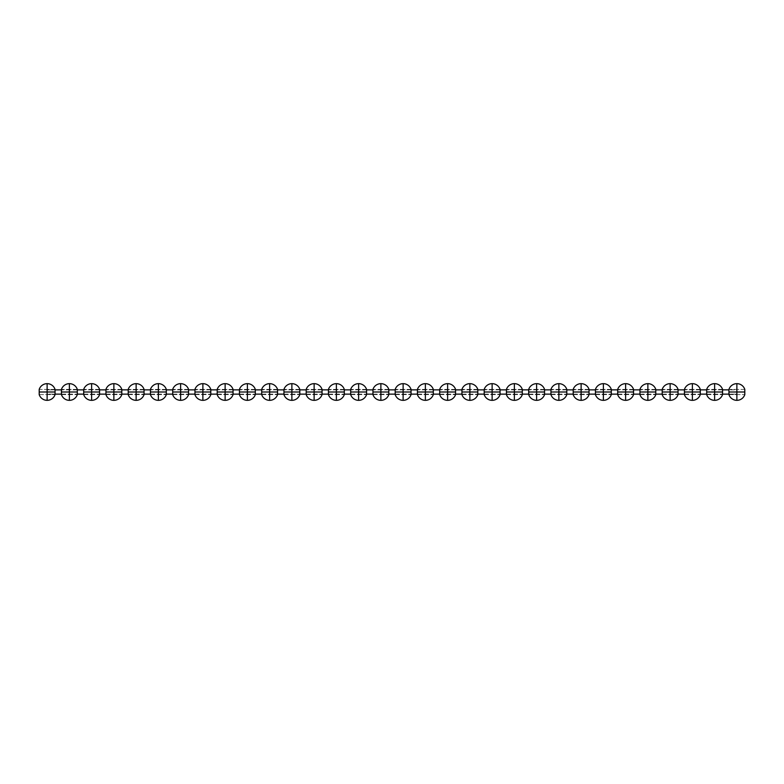 <?xml version="1.0" encoding="UTF-8"?>
<svg xmlns="http://www.w3.org/2000/svg" width="784" height="784" viewBox="0 0 784 784"><rect width="100%" height="100%" fill="white"/><g stroke="black" fill="none" stroke-linecap="round" stroke-linejoin="round"><path stroke-width="0.59" stroke-dasharray="3.92 2.94" d="M728.944 392L736.872 392L736.872 400.34L736.872 392L728.944 392L728.944 389.403L744.8 389.403L744.8 394.597L728.944 394.597L728.944 389.403L744.8 389.403L744.8 394.597L728.944 394.597L728.944 392M736.872 383.66L736.872 392L744.8 392L736.872 392L736.872 383.66M736.872 394.136L736.872 389.864L728.944 389.864L736.872 389.864L736.872 394.136L736.872 389.864L736.872 394.136L728.944 394.136L736.872 394.136M722.554 389.864L706.688 389.864L722.554 389.864M700.298 389.864L684.442 389.864L700.298 389.864M678.052 389.864L662.196 389.864L678.052 389.864M655.796 389.864L639.94 389.864L655.796 389.864M633.55 389.864L617.694 389.864L633.55 389.864M611.304 389.864L595.438 389.864L611.304 389.864M589.049 389.864L573.192 389.864L589.049 389.864M566.803 389.864L550.946 389.864L566.803 389.864M544.557 389.864L528.69 389.864L544.557 389.864M522.301 389.864L506.444 389.864L522.301 389.864M500.055 389.864L484.198 389.864L500.055 389.864M477.799 389.864L461.943 389.864L477.799 389.864M455.553 389.864L439.697 389.864L455.553 389.864M433.307 389.864L417.441 389.864L433.307 389.864M411.051 389.864L395.195 389.864L411.051 389.864M388.805 389.864L372.949 389.864L388.805 389.864M366.559 389.864L350.693 389.864L366.559 389.864M344.303 389.864L328.447 389.864L344.303 389.864M322.057 389.864L306.201 389.864L322.057 389.864M299.802 389.864L283.945 389.864L299.802 389.864M277.556 389.864L261.699 389.864L277.556 389.864M255.31 389.864L239.443 389.864L255.31 389.864M233.054 389.864L217.197 389.864L233.054 389.864M210.808 389.864L194.951 389.864L210.808 389.864M188.562 389.864L172.696 389.864L188.562 389.864M166.306 389.864L150.45 389.864L166.306 389.864M144.06 389.864L128.204 389.864L144.06 389.864M121.804 389.864L105.948 389.864L121.804 389.864M99.558 389.864L83.702 389.864L99.558 389.864M77.312 389.864L61.446 389.864L77.312 389.864M55.056 389.864L47.128 389.864L47.128 394.136L55.056 394.136L47.128 394.136L47.128 389.864L47.128 394.136L47.128 389.864L55.056 389.864M61.446 394.136L77.312 394.136L61.446 394.136M83.702 394.136L99.558 394.136L83.702 394.136M105.948 394.136L121.804 394.136L105.948 394.136M128.204 394.136L144.06 394.136L128.204 394.136M150.45 394.136L166.306 394.136L150.45 394.136M172.696 394.136L188.562 394.136L172.696 394.136M194.951 394.136L210.808 394.136L194.951 394.136M217.197 394.136L233.054 394.136L217.197 394.136M239.443 394.136L255.31 394.136L239.443 394.136M261.699 394.136L277.556 394.136L261.699 394.136M283.945 394.136L299.802 394.136L283.945 394.136M306.201 394.136L322.057 394.136L306.201 394.136M328.447 394.136L344.303 394.136L328.447 394.136M350.693 394.136L366.559 394.136L350.693 394.136M372.949 394.136L388.805 394.136L372.949 394.136M395.195 394.136L411.051 394.136L395.195 394.136M417.441 394.136L433.307 394.136L417.441 394.136M439.697 394.136L455.553 394.136L439.697 394.136M461.943 394.136L477.799 394.136L461.943 394.136M484.198 394.136L500.055 394.136L484.198 394.136M506.444 394.136L522.301 394.136L506.444 394.136M528.69 394.136L544.557 394.136L528.69 394.136M550.946 394.136L566.803 394.136L550.946 394.136M573.192 394.136L589.049 394.136L573.192 394.136M595.438 394.136L611.304 394.136L595.438 394.136M617.694 394.136L633.55 394.136L617.694 394.136M639.94 394.136L655.796 394.136L639.94 394.136M662.196 394.136L678.052 394.136L662.196 394.136M684.442 394.136L700.298 394.136L684.442 394.136M706.688 394.136L722.554 394.136L706.688 394.136M706.688 392L714.616 392L714.616 400.34L714.616 392L706.688 392L706.688 389.403L722.554 389.403L722.554 394.597L706.688 394.597L706.688 389.403L722.554 389.403L722.554 394.597L706.688 394.597L706.688 392M714.616 383.66L714.616 392L722.554 392L714.616 392L714.616 383.66M684.442 392L692.37 392L692.37 400.34L692.37 392L684.442 392L684.442 389.403L700.298 389.403L700.298 394.597L684.442 394.597L684.442 389.403L700.298 389.403L700.298 394.597L684.442 394.597L684.442 392M692.37 383.66L692.37 392L700.298 392L692.37 392L692.37 383.66M662.196 392L670.124 392L670.124 400.34L670.124 392L662.196 392L662.196 389.403L678.052 389.403L678.052 394.597L662.196 394.597L662.196 389.403L678.052 389.403L678.052 394.597L662.196 394.597L662.196 392M670.124 383.66L670.124 392L678.052 392L670.124 392L670.124 383.66M639.94 392L647.868 392L647.868 400.34L647.868 392L639.94 392L639.94 389.403L655.796 389.403L655.796 394.597L639.94 394.597L639.94 389.403L655.796 389.403L655.796 394.597L639.94 394.597L639.94 392M647.868 383.66L647.868 392L655.796 392L647.868 392L647.868 383.66M617.694 392L625.622 392L625.622 400.34L625.622 392L617.694 392L617.694 389.403L633.55 389.403L633.55 394.597L617.694 394.597L617.694 389.403L633.55 389.403L633.55 394.597L617.694 394.597L617.694 392M625.622 383.66L625.622 392L633.55 392L625.622 392L625.622 383.66M595.438 392L603.376 392L603.376 400.34L603.376 392L595.438 392L595.438 389.403L611.304 389.403L611.304 394.597L595.438 394.597L595.438 389.403L611.304 389.403L611.304 394.597L595.438 394.597L595.438 392M603.376 383.66L603.376 392L611.304 392L603.376 392L603.376 383.66M573.192 392L581.12 392L581.12 400.34L581.12 392L573.192 392L573.192 389.403L589.049 389.403L589.049 394.597L573.192 394.597L573.192 389.403L589.049 389.403L589.049 394.597L573.192 394.597L573.192 392M581.12 383.66L581.12 392L589.049 392L581.12 392L581.12 383.66M550.946 392L558.874 392L558.874 400.34L558.874 392L550.946 392L550.946 389.403L566.803 389.403L566.803 394.597L550.946 394.597L550.946 389.403L566.803 389.403L566.803 394.597L550.946 394.597L550.946 392M558.874 383.66L558.874 392L566.803 392L558.874 392L558.874 383.66M528.69 392L536.619 392L536.619 400.34L536.619 392L528.69 392L528.69 389.403L544.557 389.403L544.557 394.597L528.69 394.597L528.69 389.403L544.557 389.403L544.557 394.597L528.69 394.597L528.69 392M536.619 383.66L536.619 392L544.557 392L536.619 392L536.619 383.66M506.444 392L514.373 392L514.373 400.34L514.373 392L506.444 392L506.444 389.403L522.301 389.403L522.301 394.597L506.444 394.597L506.444 389.403L522.301 389.403L522.301 394.597L506.444 394.597L506.444 392M514.373 383.66L514.373 392L522.301 392L514.373 392L514.373 383.66M484.198 392L492.127 392L492.127 400.34L492.127 392L484.198 392L484.198 389.403L500.055 389.403L500.055 394.597L484.198 394.597L484.198 389.403L500.055 389.403L500.055 394.597L484.198 394.597L484.198 392M492.127 383.66L492.127 392L500.055 392L492.127 392L492.127 383.66M461.943 392L469.871 392L469.871 400.34L469.871 392L461.943 392L461.943 389.403L477.799 389.403L477.799 394.597L461.943 394.597L461.943 389.403L477.799 389.403L477.799 394.597L461.943 394.597L461.943 392M469.871 383.66L469.871 392L477.799 392L469.871 392L469.871 383.66M439.697 392L447.625 392L447.625 400.34L447.625 392L439.697 392L439.697 389.403L455.553 389.403L455.553 394.597L439.697 394.597L439.697 389.403L455.553 389.403L455.553 394.597L439.697 394.597L439.697 392M447.625 383.66L447.625 392L455.553 392L447.625 392L447.625 383.66M417.441 392L425.379 392L425.379 400.34L425.379 392L417.441 392L417.441 389.403L433.307 389.403L433.307 394.597L417.441 394.597L417.441 389.403L433.307 389.403L433.307 394.597L417.441 394.597L417.441 392M425.379 383.66L425.379 392L433.307 392L425.379 392L425.379 383.66M395.195 392L403.123 392L403.123 400.34L403.123 392L395.195 392L395.195 389.403L411.051 389.403L411.051 394.597L395.195 394.597L395.195 389.403L411.051 389.403L411.051 394.597L395.195 394.597L395.195 392M403.123 383.66L403.123 392L411.051 392L403.123 392L403.123 383.66M372.949 392L380.877 392L380.877 400.34L380.877 392L372.949 392L372.949 389.403L388.805 389.403L388.805 394.597L372.949 394.597L372.949 389.403L388.805 389.403L388.805 394.597L372.949 394.597L372.949 392M380.877 383.66L380.877 392L388.805 392L380.877 392L380.877 383.66M350.693 392L358.621 392L358.621 400.34L358.621 392L350.693 392L350.693 389.403L366.559 389.403L366.559 394.597L350.693 394.597L350.693 389.403L366.559 389.403L366.559 394.597L350.693 394.597L350.693 392M358.621 383.66L358.621 392L366.559 392L358.621 392L358.621 383.66M328.447 392L336.375 392L336.375 400.34L336.375 392L328.447 392L328.447 389.403L344.303 389.403L344.303 394.597L328.447 394.597L328.447 389.403L344.303 389.403L344.303 394.597L328.447 394.597L328.447 392M336.375 383.66L336.375 392L344.303 392L336.375 392L336.375 383.66M306.201 392L314.129 392L314.129 400.34L314.129 392L306.201 392L306.201 389.403L322.057 389.403L322.057 394.597L306.201 394.597L306.201 389.403L322.057 389.403L322.057 394.597L306.201 394.597L306.201 392M314.129 383.66L314.129 392L322.057 392L314.129 392L314.129 383.66M283.945 392L291.873 392L291.873 400.34L291.873 392L283.945 392L283.945 389.403L299.802 389.403L299.802 394.597L283.945 394.597L283.945 389.403L299.802 389.403L299.802 394.597L283.945 394.597L283.945 392M291.873 383.66L291.873 392L299.802 392L291.873 392L291.873 383.66M261.699 392L269.627 392L269.627 400.34L269.627 392L261.699 392L261.699 389.403L277.556 389.403L277.556 394.597L261.699 394.597L261.699 389.403L277.556 389.403L277.556 394.597L261.699 394.597L261.699 392M269.627 383.66L269.627 392L277.556 392L269.627 392L269.627 383.66M239.443 392L247.381 392L247.381 400.34L247.381 392L239.443 392L239.443 389.403L255.31 389.403L255.31 394.597L239.443 394.597L239.443 389.403L255.31 389.403L255.31 394.597L239.443 394.597L239.443 392M247.381 383.66L247.381 392L255.31 392L247.381 392L247.381 383.66M217.197 392L225.126 392L225.126 400.34L225.126 392L217.197 392L217.197 389.403L233.054 389.403L233.054 394.597L217.197 394.597L217.197 389.403L233.054 389.403L233.054 394.597L217.197 394.597L217.197 392M225.126 383.66L225.126 392L233.054 392L225.126 392L225.126 383.66M194.951 392L202.88 392L202.88 400.34L202.88 392L194.951 392L194.951 389.403L210.808 389.403L210.808 394.597L194.951 394.597L194.951 389.403L210.808 389.403L210.808 394.597L194.951 394.597L194.951 392M202.88 383.66L202.88 392L210.808 392L202.88 392L202.88 383.66M172.696 392L180.624 392L180.624 400.34L180.624 392L172.696 392L172.696 389.403L188.562 389.403L188.562 394.597L172.696 394.597L172.696 389.403L188.562 389.403L188.562 394.597L172.696 394.597L172.696 392M180.624 383.66L180.624 392L188.562 392L180.624 392L180.624 383.66M150.45 392L158.378 392L158.378 400.34L158.378 392L150.45 392L150.45 389.403L166.306 389.403L166.306 394.597L150.45 394.597L150.45 389.403L166.306 389.403L166.306 394.597L150.45 394.597L150.45 392M158.378 383.66L158.378 392L166.306 392L158.378 392L158.378 383.66M128.204 392L136.132 392L136.132 400.34L136.132 392L128.204 392L128.204 389.403L144.06 389.403L144.06 394.597L128.204 394.597L128.204 389.403L144.06 389.403L144.06 394.597L128.204 394.597L128.204 392M136.132 383.66L136.132 392L144.06 392L136.132 392L136.132 383.66M105.948 392L113.876 392L113.876 400.34L113.876 392L105.948 392L105.948 389.403L121.804 389.403L121.804 394.597L105.948 394.597L105.948 389.403L121.804 389.403L121.804 394.597L105.948 394.597L105.948 392M113.876 383.66L113.876 392L121.804 392L113.876 392L113.876 383.66M83.702 392L91.63 392L91.63 400.34L91.63 392L83.702 392L83.702 389.403L99.558 389.403L99.558 394.597L83.702 394.597L83.702 389.403L99.558 389.403L99.558 394.597L83.702 394.597L83.702 392M91.63 383.66L91.63 392L99.558 392L91.63 392L91.63 383.66M61.446 392L69.384 392L69.384 400.34L69.384 392L61.446 392L61.446 389.403L77.312 389.403L77.312 394.597L61.446 394.597L61.446 389.403L77.312 389.403L77.312 394.597L61.446 394.597L61.446 392M69.384 383.66L69.384 392L77.312 392L69.384 392L69.384 383.66M39.2 392L47.128 392L47.128 400.34L47.128 392L39.2 392L39.2 389.403L55.056 389.403L55.056 394.597L39.2 394.597L39.2 389.403L55.056 389.403L55.056 394.597L39.2 394.597L39.2 392M47.128 383.66L47.128 392L55.056 392L47.128 392L47.128 383.66"/><path stroke-width="1.18" d="M736.872 400.34A8.34 8.34 0 0 1 728.944 394.597A8.34 8.34 0 0 0 736.872 400.34L736.872 383.66A8.34 8.34 0 0 0 728.944 389.403L728.944 392L736.872 392L728.944 392L728.944 394.597L728.944 389.403A8.34 8.34 0 0 1 736.872 383.66L736.872 392L744.8 392L744.8 389.403A8.34 8.34 0 0 0 736.872 383.66A8.34 8.34 0 0 1 744.8 389.403L744.8 392L736.872 392L736.872 400.34A8.34 8.34 0 0 0 744.8 394.597A8.34 8.34 0 0 1 736.872 400.34M744.8 394.597L744.8 392L744.8 394.597M728.944 389.864L722.554 389.864L728.944 389.864M706.688 389.864L700.298 389.864L706.688 389.864M684.442 389.864L678.052 389.864L684.442 389.864M662.196 389.864L655.796 389.864L662.196 389.864M639.94 389.864L633.55 389.864L639.94 389.864M617.694 389.864L611.304 389.864L617.694 389.864M595.438 389.864L589.049 389.864L595.438 389.864M573.192 389.864L566.803 389.864L573.192 389.864M550.946 389.864L544.557 389.864L550.946 389.864M528.69 389.864L522.301 389.864L528.69 389.864M506.444 389.864L500.055 389.864L506.444 389.864M484.198 389.864L477.799 389.864L484.198 389.864M461.943 389.864L455.553 389.864L461.943 389.864M439.697 389.864L433.307 389.864L439.697 389.864M417.441 389.864L411.051 389.864L417.441 389.864M395.195 389.864L388.805 389.864L395.195 389.864M372.949 389.864L366.559 389.864L372.949 389.864M350.693 389.864L344.303 389.864L350.693 389.864M328.447 389.864L322.057 389.864L328.447 389.864M306.201 389.864L299.802 389.864L306.201 389.864M283.945 389.864L277.556 389.864L283.945 389.864M261.699 389.864L255.31 389.864L261.699 389.864M239.443 389.864L233.054 389.864L239.443 389.864M217.197 389.864L210.808 389.864L217.197 389.864M194.951 389.864L188.562 389.864L194.951 389.864M172.696 389.864L166.306 389.864L172.696 389.864M150.45 389.864L144.06 389.864L150.45 389.864M128.204 389.864L121.804 389.864L128.204 389.864M105.948 389.864L99.558 389.864L105.948 389.864M83.702 389.864L77.312 389.864L83.702 389.864M61.446 389.864L55.056 389.864L61.446 389.864M55.056 394.136L61.446 394.136L55.056 394.136M77.312 394.136L83.702 394.136L77.312 394.136M99.558 394.136L105.948 394.136L99.558 394.136M121.804 394.136L128.204 394.136L121.804 394.136M144.06 394.136L150.45 394.136L144.06 394.136M166.306 394.136L172.696 394.136L166.306 394.136M188.562 394.136L194.951 394.136L188.562 394.136M210.808 394.136L217.197 394.136L210.808 394.136M233.054 394.136L239.443 394.136L233.054 394.136M255.31 394.136L261.699 394.136L255.31 394.136M277.556 394.136L283.945 394.136L277.556 394.136M299.802 394.136L306.201 394.136L299.802 394.136M322.057 394.136L328.447 394.136L322.057 394.136M344.303 394.136L350.693 394.136L344.303 394.136M366.559 394.136L372.949 394.136L366.559 394.136M388.805 394.136L395.195 394.136L388.805 394.136M411.051 394.136L417.441 394.136L411.051 394.136M433.307 394.136L439.697 394.136L433.307 394.136M455.553 394.136L461.943 394.136L455.553 394.136M477.799 394.136L484.198 394.136L477.799 394.136M500.055 394.136L506.444 394.136L500.055 394.136M522.301 394.136L528.69 394.136L522.301 394.136M544.557 394.136L550.946 394.136L544.557 394.136M566.803 394.136L573.192 394.136L566.803 394.136M589.049 394.136L595.438 394.136L589.049 394.136M611.304 394.136L617.694 394.136L611.304 394.136M633.55 394.136L639.94 394.136L633.55 394.136M655.796 394.136L662.196 394.136L655.796 394.136M678.052 394.136L684.442 394.136L678.052 394.136M700.298 394.136L706.688 394.136L700.298 394.136M722.554 394.136L728.944 394.136L722.554 394.136M714.616 400.34A8.34 8.34 0 0 1 706.688 394.597A8.34 8.34 0 0 0 714.616 400.34L714.616 383.66A8.34 8.34 0 0 0 706.688 389.403L706.688 392L714.616 392L706.688 392L706.688 394.597L706.688 389.403A8.34 8.34 0 0 1 714.616 383.66L714.616 392L722.554 392L722.554 389.403A8.34 8.34 0 0 0 714.616 383.66A8.34 8.34 0 0 1 722.554 389.403L722.554 392L714.616 392L714.616 400.34A8.34 8.34 0 0 0 722.554 394.597A8.34 8.34 0 0 1 714.616 400.34M722.554 394.597L722.554 392L722.554 394.597M692.37 400.34A8.34 8.34 0 0 1 684.442 394.597A8.34 8.34 0 0 0 692.37 400.34L692.37 383.66A8.34 8.34 0 0 0 684.442 389.403L684.442 392L692.37 392L684.442 392L684.442 394.597L684.442 389.403A8.34 8.34 0 0 1 692.37 383.66L692.37 392L700.298 392L700.298 389.403A8.34 8.34 0 0 0 692.37 383.66A8.34 8.34 0 0 1 700.298 389.403L700.298 392L692.37 392L692.37 400.34A8.34 8.34 0 0 0 700.298 394.597A8.34 8.34 0 0 1 692.37 400.34M700.298 394.597L700.298 392L700.298 394.597M670.124 400.34A8.34 8.34 0 0 1 662.196 394.597A8.34 8.34 0 0 0 670.124 400.34L670.124 383.66A8.34 8.34 0 0 0 662.196 389.403L662.196 392L670.124 392L662.196 392L662.196 394.597L662.196 389.403A8.34 8.34 0 0 1 670.124 383.66L670.124 392L678.052 392L678.052 389.403A8.34 8.34 0 0 0 670.124 383.66A8.34 8.34 0 0 1 678.052 389.403L678.052 392L670.124 392L670.124 400.34A8.34 8.34 0 0 0 678.052 394.597A8.34 8.34 0 0 1 670.124 400.34M678.052 394.597L678.052 392L678.052 394.597M647.868 400.34A8.34 8.34 0 0 1 639.94 394.597A8.34 8.34 0 0 0 647.868 400.34L647.868 383.66A8.34 8.34 0 0 0 639.94 389.403L639.94 392L647.868 392L639.94 392L639.94 394.597L639.94 389.403A8.34 8.34 0 0 1 647.868 383.66L647.868 392L655.796 392L655.796 389.403A8.34 8.34 0 0 0 647.868 383.66A8.34 8.34 0 0 1 655.796 389.403L655.796 392L647.868 392L647.868 400.34A8.34 8.34 0 0 0 655.796 394.597A8.34 8.34 0 0 1 647.868 400.34M655.796 394.597L655.796 392L655.796 394.597M625.622 400.34A8.34 8.34 0 0 1 617.694 394.597A8.34 8.34 0 0 0 625.622 400.34L625.622 383.66A8.34 8.34 0 0 0 617.694 389.403L617.694 392L625.622 392L617.694 392L617.694 394.597L617.694 389.403A8.34 8.34 0 0 1 625.622 383.66L625.622 392L633.55 392L633.55 389.403A8.34 8.34 0 0 0 625.622 383.66A8.34 8.34 0 0 1 633.55 389.403L633.55 392L625.622 392L625.622 400.34A8.34 8.34 0 0 0 633.55 394.597A8.34 8.34 0 0 1 625.622 400.34M633.55 394.597L633.55 392L633.55 394.597M603.376 400.34A8.34 8.34 0 0 1 595.438 394.597A8.34 8.34 0 0 0 603.376 400.34L603.376 383.66A8.34 8.34 0 0 0 595.438 389.403L595.438 392L603.376 392L595.438 392L595.438 394.597L595.438 389.403A8.34 8.34 0 0 1 603.376 383.66L603.376 392L611.304 392L611.304 389.403A8.34 8.34 0 0 0 603.376 383.66A8.34 8.34 0 0 1 611.304 389.403L611.304 392L603.376 392L603.376 400.34A8.34 8.34 0 0 0 611.304 394.597A8.34 8.34 0 0 1 603.376 400.34M611.304 394.597L611.304 392L611.304 394.597M581.12 400.34A8.34 8.34 0 0 1 573.192 394.597A8.34 8.34 0 0 0 581.12 400.34L581.12 383.66A8.34 8.34 0 0 0 573.192 389.403L573.192 392L581.12 392L573.192 392L573.192 394.597L573.192 389.403A8.34 8.34 0 0 1 581.12 383.66L581.12 392L589.049 392L589.049 389.403A8.34 8.34 0 0 0 581.12 383.66A8.34 8.34 0 0 1 589.049 389.403L589.049 392L581.12 392L581.12 400.34A8.34 8.34 0 0 0 589.049 394.597A8.34 8.34 0 0 1 581.12 400.34M589.049 394.597L589.049 392L589.049 394.597M558.874 400.34A8.34 8.34 0 0 1 550.946 394.597A8.34 8.34 0 0 0 558.874 400.34L558.874 383.66A8.34 8.34 0 0 0 550.946 389.403L550.946 392L558.874 392L550.946 392L550.946 394.597L550.946 389.403A8.34 8.34 0 0 1 558.874 383.66L558.874 392L566.803 392L566.803 389.403A8.34 8.34 0 0 0 558.874 383.66A8.34 8.34 0 0 1 566.803 389.403L566.803 392L558.874 392L558.874 400.34A8.34 8.34 0 0 0 566.803 394.597A8.34 8.34 0 0 1 558.874 400.34M566.803 394.597L566.803 392L566.803 394.597M536.619 400.34A8.34 8.34 0 0 1 528.69 394.597A8.34 8.34 0 0 0 536.619 400.34L536.619 383.66A8.34 8.34 0 0 0 528.69 389.403L528.69 392L536.619 392L528.69 392L528.69 394.597L528.69 389.403A8.34 8.34 0 0 1 536.619 383.66L536.619 392L544.557 392L544.557 389.403A8.34 8.34 0 0 0 536.619 383.66A8.34 8.34 0 0 1 544.557 389.403L544.557 392L536.619 392L536.619 400.34A8.34 8.34 0 0 0 544.557 394.597A8.34 8.34 0 0 1 536.619 400.34M544.557 394.597L544.557 392L544.557 394.597M514.373 400.34A8.34 8.34 0 0 1 506.444 394.597A8.34 8.34 0 0 0 514.373 400.34L514.373 383.66A8.34 8.34 0 0 0 506.444 389.403L506.444 392L514.373 392L506.444 392L506.444 394.597L506.444 389.403A8.34 8.34 0 0 1 514.373 383.66L514.373 392L522.301 392L522.301 389.403A8.34 8.34 0 0 0 514.373 383.66A8.34 8.34 0 0 1 522.301 389.403L522.301 392L514.373 392L514.373 400.34A8.34 8.34 0 0 0 522.301 394.597A8.34 8.34 0 0 1 514.373 400.34M522.301 394.597L522.301 392L522.301 394.597M492.127 400.34A8.34 8.34 0 0 1 484.198 394.597A8.34 8.34 0 0 0 492.127 400.34L492.127 383.66A8.34 8.34 0 0 0 484.198 389.403L484.198 392L492.127 392L484.198 392L484.198 394.597L484.198 389.403A8.34 8.34 0 0 1 492.127 383.66L492.127 392L500.055 392L500.055 389.403A8.34 8.34 0 0 0 492.127 383.66A8.34 8.34 0 0 1 500.055 389.403L500.055 392L492.127 392L492.127 400.34A8.34 8.34 0 0 0 500.055 394.597A8.34 8.34 0 0 1 492.127 400.34M500.055 394.597L500.055 392L500.055 394.597M469.871 400.34A8.34 8.34 0 0 1 461.943 394.597A8.34 8.34 0 0 0 469.871 400.34L469.871 383.66A8.34 8.34 0 0 0 461.943 389.403L461.943 392L469.871 392L461.943 392L461.943 394.597L461.943 389.403A8.34 8.34 0 0 1 469.871 383.66L469.871 392L477.799 392L477.799 389.403A8.34 8.34 0 0 0 469.871 383.66A8.34 8.34 0 0 1 477.799 389.403L477.799 392L469.871 392L469.871 400.34A8.34 8.34 0 0 0 477.799 394.597A8.34 8.34 0 0 1 469.871 400.34M477.799 394.597L477.799 392L477.799 394.597M447.625 400.34A8.34 8.34 0 0 1 439.697 394.597A8.34 8.34 0 0 0 447.625 400.34L447.625 383.66A8.34 8.34 0 0 0 439.697 389.403L439.697 392L447.625 392L439.697 392L439.697 394.597L439.697 389.403A8.34 8.34 0 0 1 447.625 383.66L447.625 392L455.553 392L455.553 389.403A8.34 8.34 0 0 0 447.625 383.66A8.34 8.34 0 0 1 455.553 389.403L455.553 392L447.625 392L447.625 400.34A8.34 8.34 0 0 0 455.553 394.597A8.34 8.34 0 0 1 447.625 400.34M455.553 394.597L455.553 392L455.553 394.597M425.379 400.34A8.34 8.34 0 0 1 417.441 394.597A8.34 8.34 0 0 0 425.379 400.34L425.379 383.66A8.34 8.34 0 0 0 417.441 389.403L417.441 392L425.379 392L417.441 392L417.441 394.597L417.441 389.403A8.34 8.34 0 0 1 425.379 383.66L425.379 392L433.307 392L433.307 389.403A8.34 8.34 0 0 0 425.379 383.66A8.34 8.34 0 0 1 433.307 389.403L433.307 392L425.379 392L425.379 400.34A8.34 8.34 0 0 0 433.307 394.597A8.34 8.34 0 0 1 425.379 400.34M433.307 394.597L433.307 392L433.307 394.597M403.123 400.34A8.34 8.34 0 0 1 395.195 394.597A8.34 8.34 0 0 0 403.123 400.34L403.123 383.66A8.34 8.34 0 0 0 395.195 389.403L395.195 392L403.123 392L395.195 392L395.195 394.597L395.195 389.403A8.34 8.34 0 0 1 403.123 383.66L403.123 392L411.051 392L411.051 389.403A8.34 8.34 0 0 0 403.123 383.66A8.34 8.34 0 0 1 411.051 389.403L411.051 392L403.123 392L403.123 400.34A8.34 8.34 0 0 0 411.051 394.597A8.34 8.34 0 0 1 403.123 400.34M411.051 394.597L411.051 392L411.051 394.597M380.877 400.34A8.34 8.34 0 0 1 372.949 394.597A8.34 8.34 0 0 0 380.877 400.34L380.877 383.66A8.34 8.34 0 0 0 372.949 389.403L372.949 392L380.877 392L372.949 392L372.949 394.597L372.949 389.403A8.34 8.34 0 0 1 380.877 383.66L380.877 392L388.805 392L388.805 389.403A8.34 8.34 0 0 0 380.877 383.66A8.34 8.34 0 0 1 388.805 389.403L388.805 392L380.877 392L380.877 400.34A8.34 8.34 0 0 0 388.805 394.597A8.34 8.34 0 0 1 380.877 400.34M388.805 394.597L388.805 392L388.805 394.597M358.621 400.34A8.34 8.34 0 0 1 350.693 394.597A8.34 8.34 0 0 0 358.621 400.34L358.621 383.66A8.34 8.34 0 0 0 350.693 389.403L350.693 392L358.621 392L350.693 392L350.693 394.597L350.693 389.403A8.34 8.34 0 0 1 358.621 383.66L358.621 392L366.559 392L366.559 389.403A8.34 8.34 0 0 0 358.621 383.66A8.34 8.34 0 0 1 366.559 389.403L366.559 392L358.621 392L358.621 400.34A8.34 8.34 0 0 0 366.559 394.597A8.34 8.34 0 0 1 358.621 400.34M366.559 394.597L366.559 392L366.559 394.597M336.375 400.34A8.34 8.34 0 0 1 328.447 394.597A8.34 8.34 0 0 0 336.375 400.34L336.375 383.66A8.34 8.34 0 0 0 328.447 389.403L328.447 392L336.375 392L328.447 392L328.447 394.597L328.447 389.403A8.34 8.34 0 0 1 336.375 383.66L336.375 392L344.303 392L344.303 389.403A8.34 8.34 0 0 0 336.375 383.66A8.34 8.34 0 0 1 344.303 389.403L344.303 392L336.375 392L336.375 400.34A8.34 8.34 0 0 0 344.303 394.597A8.34 8.34 0 0 1 336.375 400.34M344.303 394.597L344.303 392L344.303 394.597M314.129 400.34A8.34 8.34 0 0 1 306.201 394.597A8.34 8.34 0 0 0 314.129 400.34L314.129 383.66A8.34 8.34 0 0 0 306.201 389.403L306.201 392L314.129 392L306.201 392L306.201 394.597L306.201 389.403A8.34 8.34 0 0 1 314.129 383.66L314.129 392L322.057 392L322.057 389.403A8.34 8.34 0 0 0 314.129 383.66A8.34 8.34 0 0 1 322.057 389.403L322.057 392L314.129 392L314.129 400.34A8.34 8.34 0 0 0 322.057 394.597A8.34 8.34 0 0 1 314.129 400.34M322.057 394.597L322.057 392L322.057 394.597M291.873 400.34A8.34 8.34 0 0 1 283.945 394.597A8.34 8.34 0 0 0 291.873 400.34L291.873 383.66A8.34 8.34 0 0 0 283.945 389.403L283.945 392L291.873 392L283.945 392L283.945 394.597L283.945 389.403A8.34 8.34 0 0 1 291.873 383.66L291.873 392L299.802 392L299.802 389.403A8.34 8.34 0 0 0 291.873 383.66A8.34 8.34 0 0 1 299.802 389.403L299.802 392L291.873 392L291.873 400.34A8.34 8.34 0 0 0 299.802 394.597A8.34 8.34 0 0 1 291.873 400.34M299.802 394.597L299.802 392L299.802 394.597M269.627 400.34A8.34 8.34 0 0 1 261.699 394.597A8.34 8.34 0 0 0 269.627 400.34L269.627 383.66A8.34 8.34 0 0 0 261.699 389.403L261.699 392L269.627 392L261.699 392L261.699 394.597L261.699 389.403A8.34 8.34 0 0 1 269.627 383.66L269.627 392L277.556 392L277.556 389.403A8.34 8.34 0 0 0 269.627 383.66A8.34 8.34 0 0 1 277.556 389.403L277.556 392L269.627 392L269.627 400.34A8.34 8.34 0 0 0 277.556 394.597A8.34 8.34 0 0 1 269.627 400.34M277.556 394.597L277.556 392L277.556 394.597M247.381 400.34A8.34 8.34 0 0 1 239.443 394.597A8.34 8.34 0 0 0 247.381 400.34L247.381 383.66A8.34 8.34 0 0 0 239.443 389.403L239.443 392L247.381 392L239.443 392L239.443 394.597L239.443 389.403A8.34 8.34 0 0 1 247.381 383.66L247.381 392L255.31 392L255.31 389.403A8.34 8.34 0 0 0 247.381 383.66A8.34 8.34 0 0 1 255.31 389.403L255.31 392L247.381 392L247.381 400.34A8.34 8.34 0 0 0 255.31 394.597A8.34 8.34 0 0 1 247.381 400.34M255.31 394.597L255.31 392L255.31 394.597M225.126 400.34A8.34 8.34 0 0 1 217.197 394.597A8.34 8.34 0 0 0 225.126 400.34L225.126 383.66A8.34 8.34 0 0 0 217.197 389.403L217.197 392L225.126 392L217.197 392L217.197 394.597L217.197 389.403A8.34 8.34 0 0 1 225.126 383.66L225.126 392L233.054 392L233.054 389.403A8.34 8.34 0 0 0 225.126 383.66A8.34 8.34 0 0 1 233.054 389.403L233.054 392L225.126 392L225.126 400.34A8.34 8.34 0 0 0 233.054 394.597A8.34 8.34 0 0 1 225.126 400.34M233.054 394.597L233.054 392L233.054 394.597M202.88 400.34A8.34 8.34 0 0 1 194.951 394.597A8.34 8.34 0 0 0 202.88 400.34L202.88 383.66A8.34 8.34 0 0 0 194.951 389.403L194.951 392L202.88 392L194.951 392L194.951 394.597L194.951 389.403A8.34 8.34 0 0 1 202.88 383.66L202.88 392L210.808 392L210.808 389.403A8.34 8.34 0 0 0 202.88 383.66A8.34 8.34 0 0 1 210.808 389.403L210.808 392L202.88 392L202.88 400.34A8.34 8.34 0 0 0 210.808 394.597A8.34 8.34 0 0 1 202.88 400.34M210.808 394.597L210.808 392L210.808 394.597M180.624 400.34A8.34 8.34 0 0 1 172.696 394.597A8.34 8.34 0 0 0 180.624 400.34L180.624 383.66A8.34 8.34 0 0 0 172.696 389.403L172.696 392L180.624 392L172.696 392L172.696 394.597L172.696 389.403A8.34 8.34 0 0 1 180.624 383.66L180.624 392L188.562 392L188.562 389.403A8.34 8.34 0 0 0 180.624 383.66A8.34 8.34 0 0 1 188.562 389.403L188.562 392L180.624 392L180.624 400.34A8.34 8.34 0 0 0 188.562 394.597A8.34 8.34 0 0 1 180.624 400.34M188.562 394.597L188.562 392L188.562 394.597M158.378 400.34A8.34 8.34 0 0 1 150.45 394.597A8.34 8.34 0 0 0 158.378 400.34L158.378 383.66A8.34 8.34 0 0 0 150.45 389.403L150.45 392L158.378 392L150.45 392L150.45 394.597L150.45 389.403A8.34 8.34 0 0 1 158.378 383.66L158.378 392L166.306 392L166.306 389.403A8.34 8.34 0 0 0 158.378 383.66A8.34 8.34 0 0 1 166.306 389.403L166.306 392L158.378 392L158.378 400.34A8.34 8.34 0 0 0 166.306 394.597A8.34 8.34 0 0 1 158.378 400.34M166.306 394.597L166.306 392L166.306 394.597M136.132 400.34A8.34 8.34 0 0 1 128.204 394.597A8.34 8.34 0 0 0 136.132 400.34L136.132 383.66A8.34 8.34 0 0 0 128.204 389.403L128.204 392L136.132 392L128.204 392L128.204 394.597L128.204 389.403A8.34 8.34 0 0 1 136.132 383.66L136.132 392L144.06 392L144.06 389.403A8.34 8.34 0 0 0 136.132 383.66A8.34 8.34 0 0 1 144.06 389.403L144.06 392L136.132 392L136.132 400.34A8.34 8.34 0 0 0 144.06 394.597A8.34 8.34 0 0 1 136.132 400.34M144.06 394.597L144.06 392L144.06 394.597M113.876 400.34A8.34 8.34 0 0 1 105.948 394.597A8.34 8.34 0 0 0 113.876 400.34L113.876 383.66A8.34 8.34 0 0 0 105.948 389.403L105.948 392L113.876 392L105.948 392L105.948 394.597L105.948 389.403A8.34 8.34 0 0 1 113.876 383.66L113.876 392L121.804 392L121.804 389.403A8.34 8.34 0 0 0 113.876 383.66A8.34 8.34 0 0 1 121.804 389.403L121.804 392L113.876 392L113.876 400.34A8.34 8.34 0 0 0 121.804 394.597A8.34 8.34 0 0 1 113.876 400.34M121.804 394.597L121.804 392L121.804 394.597M91.63 400.34A8.34 8.34 0 0 1 83.702 394.597A8.34 8.34 0 0 0 91.63 400.34L91.63 383.66A8.34 8.34 0 0 0 83.702 389.403L83.702 392L91.63 392L83.702 392L83.702 394.597L83.702 389.403A8.34 8.34 0 0 1 91.63 383.66L91.63 392L99.558 392L99.558 389.403A8.34 8.34 0 0 0 91.63 383.66A8.34 8.34 0 0 1 99.558 389.403L99.558 392L91.63 392L91.63 400.34A8.34 8.34 0 0 0 99.558 394.597A8.34 8.34 0 0 1 91.63 400.34M99.558 394.597L99.558 392L99.558 394.597M69.384 400.34A8.34 8.34 0 0 1 61.446 394.597A8.34 8.34 0 0 0 69.384 400.34L69.384 383.66A8.34 8.34 0 0 0 61.446 389.403L61.446 392L69.384 392L61.446 392L61.446 394.597L61.446 389.403A8.34 8.34 0 0 1 69.384 383.66L69.384 392L77.312 392L77.312 389.403A8.34 8.34 0 0 0 69.384 383.66A8.34 8.34 0 0 1 77.312 389.403L77.312 392L69.384 392L69.384 400.34A8.34 8.34 0 0 0 77.312 394.597A8.34 8.34 0 0 1 69.384 400.34M77.312 394.597L77.312 392L77.312 394.597M47.128 400.34A8.34 8.34 0 0 1 39.2 394.597A8.34 8.34 0 0 0 47.128 400.34L47.128 383.66A8.34 8.34 0 0 0 39.2 389.403L39.2 392L47.128 392L39.2 392L39.2 394.597L39.2 389.403A8.34 8.34 0 0 1 47.128 383.66L47.128 392L55.056 392L55.056 389.403A8.34 8.34 0 0 0 47.128 383.66A8.34 8.34 0 0 1 55.056 389.403L55.056 392L47.128 392L47.128 400.34A8.34 8.34 0 0 0 55.056 394.597A8.34 8.34 0 0 1 47.128 400.34M55.056 394.597L55.056 392L55.056 394.597"/></g></svg>
